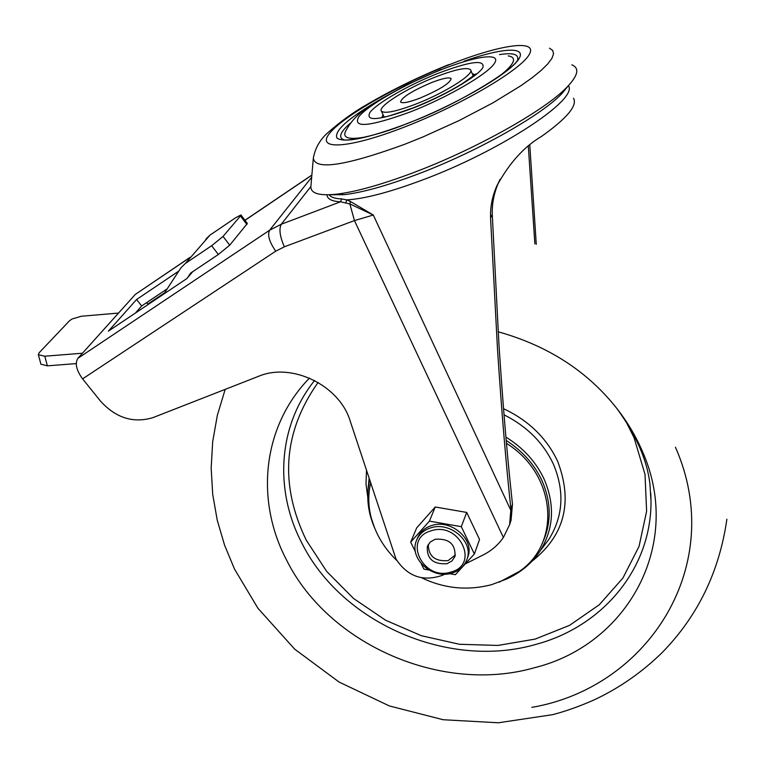 <?xml version="1.0" encoding="UTF-8"?>
<svg xmlns="http://www.w3.org/2000/svg" width="766" height="766" viewBox="0 0 766 766"><rect width="100%" height="100%" fill="white"/><g stroke="black" fill="none" stroke-linecap="round" stroke-linejoin="round"><path stroke-width="1.15" d="M240.984 215.026L247.361 223.461L229.723 245.177L218.358 254.484L190.61 273.098L187.526 277.79M163.838 294L181.015 267.688L185.334 263.485L211.655 245.723L223.05 236.426L229.723 245.177M246.891 224.505L240.438 215.974L223.05 236.426M240.438 215.974L240.926 214.949L235.507 217.822L209.989 235.124L185.334 263.485M205.795 239.212L209.989 235.124M76.236 363.591L47.377 365.851L40.914 364.185M118.548 313.064L81.378 316.243L72.023 319.001L69.524 320.753L39.085 352.81L38.357 354.687L44.782 356.219L82.479 353.212M136.788 311.523L137.823 311.436M420.237 98.019C439.99 89.545 450.284 83.063 451.117 78.553C449.106 77.002 442.47 78.391 431.22 82.709C411.715 91.077 401.499 97.531 400.589 102.079C402.495 103.63 409.044 102.28 420.237 98.019M407.014 123.575C375.33 136.932 344.959 141.279 343.675 139.747C338.084 137.392 340.353 131.829 350.493 123.058M381.908 117.619L383.019 114.622M366.723 136.76C349.698 140.006 342.584 138.32 345.389 131.685C350.33 121.986 357.703 114.019 367.517 107.786L381.535 98.632L406.143 85.131L440.795 69.553M415.9 104.061C396.204 111.539 384.724 113.904 381.439 111.156C377.207 106.761 406.918 88.119 435.26 77.079C455.119 69.419 466.867 66.958 470.496 69.696C474.958 73.823 444.989 92.849 415.9 104.061M571.848 64.832C579.718 68.078 578.158 75.451 567.166 86.97C545.22 110.256 475.36 149.466 412.874 172.857C380.846 184.865 355.309 191.988 336.245 194.219C318.704 195.981 310.259 193.281 310.91 186.109L313.323 158.303M568.487 85.591L561.938 93.548C541.074 115.685 475.389 152.578 416.541 174.581C386.38 185.87 362.251 192.563 344.164 194.669L328.805 194.775M465.249 563.929L482.934 555.091C491.418 550.811 498.235 544.942 503.386 537.464L354.438 220.589L284.358 246.805L275.731 251.181L82.584 378.873L100.566 401.183C115.963 418.073 133.476 423.531 153.085 417.575L258.487 376.345C291.827 362.069 339.616 385.413 350.186 421.051L396.012 559.056C407.579 576.626 423.119 582.016 442.614 575.228L444.778 574.146M500.035 179.359L498.522 182.653C494.022 192.955 491.935 203.565 492.26 214.49L498.972 344.815C502.793 403.309 507.015 453.75 511.621 496.129L512.473 504.267L511.046 520.334L510.175 522.958M534.86 243.894L528.329 146.335M341.559 198.911L346.644 199.878L350.493 201.535L373.301 215.035L349.861 203.928L340.554 201.784L341.559 198.911C335.068 198.681 330.912 197.293 329.093 194.765M573.514 98.201C577.65 105.555 566.955 118.318 541.428 136.492C524.068 146.651 509.17 163.196 496.732 186.128C492.26 196.374 490.211 206.964 490.556 217.889L497.46 348.473C501.538 410.528 506.02 464.014 510.912 508.94L512.473 504.267M503.386 537.464L509.61 524.662L510.912 508.94M536.267 244.306L529.804 145.138M82.584 378.873C76.332 370.198 74.771 363.352 77.883 358.325L269.603 230.24L311.676 177.233M189.776 257.625L135.285 294.431L77.883 358.325M135.285 294.431L189.997 257.366M148.154 304.514L147.809 304.073L164.613 292.813M146.574 302.675L147.809 304.073M178.804 271.059L136.578 299.506L108.36 331.171L186.856 278.575L192.726 271.681M511.075 510.826L373.301 215.035L354.438 220.589L349.861 203.928L350.493 201.535M345.954 202.626L346.644 199.878C364.07 198.93 388.956 192.448 421.3 180.431C499.537 151.591 578.952 99.216 568.401 85.687M167.208 288.83L141.653 305.979L135.496 312.988M499.489 54.597C512.004 52.634 518.094 54.013 517.759 58.743C520.191 65.139 461.458 103.515 407.215 123.489M508.212 55.899C517.423 57.431 514.647 64.076 499.882 75.824M472.268 73.775L474.958 74.647M470.755 70.281L473.273 76.045M141.653 305.979L136.578 299.506M314.577 380.491L313.869 381.382C277.799 427.055 274.487 490.594 301.794 542.95C341.626 623.323 449.106 669.81 536.19 644.302C602.344 626.636 651.416 568.975 651.004 501.232L649.98 484.524C647.308 460.433 636.23 435.04 616.745 408.345C627.182 421.654 635.627 435.739 642.071 450.6C684.009 543.803 627.785 644.752 534.544 667.693C442.556 694.197 329.217 645.163 286.829 560.588C255.088 500.648 262.154 426.652 309.454 378.088C262.154 426.652 255.088 500.648 286.829 560.588C329.217 645.163 442.556 694.197 534.544 667.693C627.785 644.752 684.009 543.803 642.071 450.6C635.627 435.739 627.182 421.654 616.745 408.345C587.436 371.223 547.91 345.705 498.159 331.793M506.45 443.342C556.25 474.24 561.612 542.692 519.434 571.369L499.231 582.16M374.708 528.234L371.366 518.362C368.207 506.422 367.958 494.645 370.62 483.011M455.377 554.919L448.158 560.607C435.031 561.65 428.414 556.24 428.309 544.358M447.028 563.709C433.154 564.571 426.595 558.797 427.332 546.397L430.291 541.993L435.174 539.254C448.933 538.307 455.55 543.994 455.014 556.317L452.036 560.894L447.028 563.709M467.509 557.897L467.969 556.614C474.661 539.178 450.81 518.716 431.574 525.572C424.536 527.889 419.787 532.188 417.326 538.479L416.991 539.283M415.44 551.836L410.681 542.137L416.714 527.831L435.241 506.987L466.695 512.425L461.304 526.663L474.365 554L479.545 539.465L466.695 512.425M428.874 570L423.904 569.119L421.262 563.728M449.518 573.657L455.349 574.692L474.365 554M461.304 526.663L429.42 521.119L410.681 542.137M435.241 506.987L429.42 521.119M218.358 254.484L211.655 245.723M44.782 356.219L47.377 365.851M464.014 61.213C504.43 46.946 529.833 46.046 517.117 61.318C504.947 76.389 453.903 105.478 406.88 123.709C367.45 138.464 344.145 143.252 336.954 138.043C333.928 131.101 347.812 118.558 378.615 100.413M412.96 108.159C379.16 120.492 364.855 121.861 370.064 112.267C377.447 102.778 408.718 84.949 437.913 73.392C470.458 61.136 485.424 59.26 482.8 67.762C477.362 76.657 444.06 96.028 412.96 108.159M448.493 65.033C398.071 85.064 344.125 115.666 329.945 132.901C314.96 150.423 347.965 149.064 404.525 127.022C460.94 105.22 521.186 69.783 529.316 54.386C538.326 38.645 499.011 44.821 448.493 65.033M549.5 48.191L552.717 50.451L553.55 53.85L551.913 58.36L547.767 63.913L541.16 70.405L532.159 77.72L520.937 85.696L492.739 102.96L459.025 120.597L422.966 136.942L405.137 144.123C345.543 165.877 314.941 170.521 313.342 158.064C315.037 148.815 319.336 140.848 326.239 134.146C339.53 122.206 353.164 112.296 367.125 104.396C392.211 89.699 419.49 76.418 448.972 64.545M440.297 70.06C405.367 83.915 367.929 105.21 358.823 116.7C352.226 128.391 369.365 126.811 410.241 111.951C447.957 97.263 488.315 73.737 494.616 63.099C501.491 52.232 475.322 56.062 440.297 70.06M490.556 217.889L492.26 214.49M311.858 175.165L244.996 220.33M310.881 186.511L281.294 224.237L340.554 201.784C331.927 201.41 327.369 199.083 326.91 194.803M275.731 251.181C269.316 241.893 267.277 234.913 269.603 230.24L281.294 224.237C278.824 228.986 279.849 236.512 284.358 246.805M651.004 501.232L650.803 493.323M318.11 382.435C283.248 431.689 279.284 484.246 306.218 540.097L326.68 571.407L353.586 598.514L385.652 620.259L421.453 635.742L459.418 644.273L497.89 645.441L535.166 639.093L569.521 625.372L599.28 604.767L622.902 578.062L639.035 546.407L646.619 511.257L645.01 474.345L634.037 437.635L625.659 420.888M531.92 561.306C564.523 535.539 573.131 502.266 557.725 461.486C546.78 438.162 528.722 420.563 503.549 408.69M366.483 470.458L366.004 483.853L367.766 497.297M505.684 579.431C520.267 573.054 531.757 563.546 540.154 550.898L548.992 539.168C563.24 516.16 564.714 491.178 553.425 464.244C543.362 442.777 526.903 426.308 504.038 414.827M540.154 550.898C553.741 528.923 555.101 505.081 544.224 479.372C536.152 462.051 523.379 447.957 505.895 437.08M369.576 479.851L368.053 489.388C367.01 501.586 368.877 513.622 373.655 525.495M541.868 544.166C551.558 524.088 551.616 502.956 542.041 480.77C534.429 464.435 522.479 450.992 506.192 440.45M531.843 707.372C649.29 687.198 727.183 564.274 675.43 447.2C727.183 564.274 649.29 687.198 531.843 707.372M467.969 556.614L467.107 559.008C464.617 565.988 459.59 570.66 452.036 573.054C432.512 579.709 408.843 558.816 416.35 540.834C418.81 534.534 423.569 530.216 430.626 527.898C449.901 521.043 473.809 541.543 467.107 559.008L466.561 560.492M451.059 572.02C480.09 564.676 459.341 521.091 431.086 530.819C402.179 538.69 423.282 581.49 451.059 572.02M38.357 354.687L40.943 364.29M381.889 117.696L385.068 116.767C385.394 117.284 394.816 114.287 413.324 107.786M381.439 111.156L384.082 116.978M344.164 194.669L336.245 194.219M496.732 186.128L498.522 182.653M244.938 220.254L311.867 175.05M509.61 524.662L511.046 520.334M561.938 93.548L567.166 86.97M476.107 73.842L462.3 83.657C448.311 92.246 432.177 100.212 413.899 107.566M368.13 488.622L369.107 478.434M368.053 489.388C366.971 502.123 369.02 514.628 374.191 526.922M313.869 381.382L314.548 380.482M225.185 389.377L217.362 415.22L212.689 441.618L211.167 468.141L212.718 494.434L217.238 520.181L224.562 545.143L234.53 569.119L257.979 608.328L294.642 649.118L339.089 682.056L389.32 705.926L443.179 719.734L498.379 722.778L552.573 714.678C565.72 711.269 579.565 706.348 594.129 699.894C619.282 688.088 641.937 672.337 662.092 652.632C697.721 616.266 719.322 571.8 726.886 519.214M519.434 571.369L506.144 579.211L491.628 584.649C467.643 590.892 444.347 588.623 421.75 577.842M371.366 518.362C375.962 534.544 384.408 548.542 396.711 560.386"/></g></svg>
